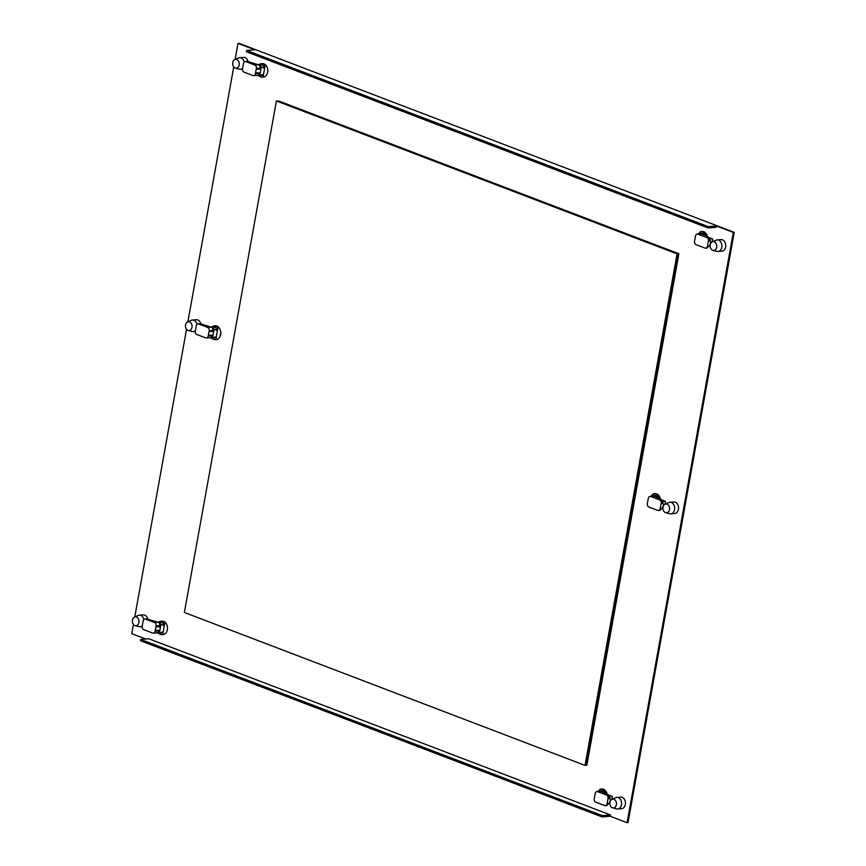 <?xml version="1.0" encoding="UTF-8"?>
<svg xmlns="http://www.w3.org/2000/svg" width="866" height="866" viewBox="0 0 866 866"><rect width="100%" height="100%" fill="white"/><g stroke="black" fill="none" stroke-linecap="round" stroke-linejoin="round"><path stroke-width="1.3" d="M140.649 639.411L602.292 815.599L602.054 816.909L140.411 640.732L140.649 639.411L148.855 638.772L610.498 814.96L610.259 816.27L627.103 822.7L733.307 232.413L716.474 225.983L716.236 227.293L708.031 227.942L708.258 226.621L716.474 225.983M133.44 624.429L131.773 633.663L145.802 639.011M627.103 822.7L628.012 822.624L734.227 232.337L238.897 43.3L237.988 43.376L235.097 59.451M233.744 66.931L187.89 321.795M186.547 329.286L134.782 616.938M237.988 43.376L254.831 49.795L246.615 50.445L708.258 226.621M617.718 808.996L621.593 808.692A5.813 4.319 -94.5 0 0 625.349 804.503A5.813 4.319 -94.5 0 0 620.684 797.11L616.808 797.413A5.813 4.319 85.5 0 1 618.259 797.629A5.813 4.319 85.5 0 1 621.474 804.806A5.813 4.319 85.5 0 1 617.718 808.996A5.813 4.319 85.5 0 1 616.635 808.898L612.684 807.881A4.438 3.302 85.5 0 1 612.392 807.783A4.438 3.302 85.5 0 1 609.935 802.295A4.438 3.302 85.5 0 1 612.013 799.296A4.438 3.302 85.5 0 1 613.929 799.264A4.438 3.302 85.5 0 1 616.375 804.752A4.438 3.302 85.5 0 1 612.684 807.881M276.406 100.965L677.981 253.803L278.224 100.824L678.901 253.738L586.856 765.252L585.037 765.392L184.371 612.478L276.406 100.965L677.071 253.879L585.037 765.392M678.522 508.927A5.813 4.319 -94.5 0 0 673.791 501.966L669.916 502.269A5.813 4.319 85.5 0 1 671.367 502.486A5.813 4.319 85.5 0 1 674.571 509.663A5.813 4.319 85.5 0 1 670.814 513.852A5.813 4.319 85.5 0 1 669.743 513.755L665.781 512.737A4.438 3.302 85.5 0 1 665.499 512.64A4.438 3.302 85.5 0 1 663.042 507.151A4.438 3.302 85.5 0 1 665.11 504.153A4.438 3.302 85.5 0 1 667.026 504.12A4.438 3.302 85.5 0 1 669.483 509.609A4.438 3.302 85.5 0 1 665.781 512.737M670.814 513.852L674.69 513.549A5.813 4.319 -94.5 0 0 678.359 509.793M707.414 236.515A6.733 5.001 -94.5 0 0 702.099 231.514L701.092 231.59A6.733 5.001 85.5 0 1 706.115 235.606M700.237 232.164A6.733 5.001 -94.5 0 0 698.873 233.517M712.188 241.863L712.696 238.994L708.778 237.501M718.022 251.497L721.898 251.194A5.813 4.319 -94.5 0 0 725.654 247.016A5.813 4.319 -94.5 0 0 720.988 239.611L717.113 239.914A5.813 4.319 85.5 0 1 718.574 240.131A5.813 4.319 85.5 0 1 721.779 247.319A5.813 4.319 85.5 0 1 718.022 251.497A5.813 4.319 85.5 0 1 716.951 251.4L712.989 250.382A4.438 3.302 85.5 0 1 712.696 250.296A4.438 3.302 85.5 0 1 710.25 244.797A4.438 3.302 85.5 0 1 712.317 241.798A4.438 3.302 85.5 0 1 714.233 241.766A4.438 3.302 85.5 0 1 716.68 247.254A4.438 3.302 85.5 0 1 712.989 250.382M660.433 498.968A7.004 5.207 -94.5 0 0 654.869 493.588A7.004 5.207 -94.5 0 0 653.365 494.021M653.094 494.172A7.004 5.207 -94.5 0 0 651.308 496.002M664.98 504.218L665.499 501.349L661.581 499.855M163.771 634.41L162.765 634.497A6.733 5.001 85.5 0 1 161.985 634.637L162.992 634.562A6.733 5.001 -94.5 0 0 167.452 627.46A6.733 5.001 -94.5 0 0 161.942 621.138L160.935 621.214A6.733 5.001 85.5 0 1 164.811 623.141L165.817 623.055M147.74 619.071A5.813 4.319 -94.5 0 0 143.193 614.871L139.318 615.174A5.813 4.319 85.5 0 1 140.768 615.39A5.813 4.319 85.5 0 1 143.908 619.515M258.685 75.743L261.283 75.537A5.467 4.059 -94.5 0 0 263.556 74.335L263.08 76.998A6.733 5.001 85.5 0 1 262.301 77.15L263.296 77.063A6.733 5.001 -94.5 0 0 267.767 69.962A6.733 5.001 -94.5 0 0 262.246 63.64L261.251 63.716A6.733 5.001 85.5 0 1 265.126 65.643L264.639 68.306A5.467 4.059 -94.5 0 0 260.428 64.636L258.523 64.777L247.741 61.508L245.922 61.648L254.831 65.047A2.739 2.035 85.5 0 1 256.347 68.425L256.184 69.312L259.832 69.02L259.995 68.143A2.739 2.035 -94.5 0 0 258.772 64.907A5.467 4.059 85.5 0 1 261.283 66.834L264.595 68.317L263.556 74.335L259.735 75.461A5.467 4.059 85.5 0 1 258.685 75.743A5.467 4.059 85.5 0 1 256.975 75.385M248.055 61.583A5.813 4.319 -94.5 0 0 243.498 57.383L239.622 57.686A5.813 4.319 85.5 0 1 241.084 57.903A5.813 4.319 85.5 0 1 244.212 62.027M200.847 323.927A5.813 4.319 -94.5 0 0 196.301 319.727L192.414 320.03A5.813 4.319 85.5 0 1 193.876 320.247A5.813 4.319 85.5 0 1 197.004 324.371M214.562 339.494A7.004 5.207 -94.5 0 0 216.11 339.689A7.004 5.207 -94.5 0 0 220.765 332.295A7.004 5.207 -94.5 0 0 215.028 325.724A7.004 5.207 -94.5 0 0 213.523 326.146M607.098 794.014A6.733 5.001 -94.5 0 0 601.794 789.002L600.788 789.088A6.733 5.001 85.5 0 1 605.81 793.094M599.922 789.662A6.733 5.001 -94.5 0 0 598.568 791.015M608.473 794.999L612.392 796.493L611.872 799.361M651.2 496.326L651.254 496.023A5.467 4.059 85.5 0 1 652.304 495.753A7.004 5.207 85.5 0 1 652.953 494.962A7.004 5.207 -94.5 0 0 652.336 495.753A5.467 4.059 85.5 0 1 654.09 496.142A2.739 2.035 -94.5 0 0 653.711 496.131L650.063 496.413A2.739 2.035 85.5 0 1 650.745 496.521L659.665 499.92A2.739 2.035 85.5 0 1 661.169 503.298L660.228 508.548A2.739 2.035 85.5 0 1 658.463 510.518A2.739 2.035 85.5 0 1 657.77 510.41L648.861 507.011A2.739 2.035 85.5 0 1 647.346 503.633L648.298 498.383A2.739 2.035 85.5 0 1 650.063 496.413M654.371 493.901A7.004 5.207 85.5 0 1 655.335 493.577A7.004 5.207 -94.5 0 0 654.371 493.901M214.519 326.038A7.004 5.207 85.5 0 1 215.482 325.713A7.004 5.207 -94.5 0 0 214.519 326.038M216.565 339.624A7.004 5.207 85.5 0 1 215.569 339.461A7.004 5.207 -94.5 0 0 216.565 339.624M602.054 816.909L610.259 816.27M602.292 815.599L610.498 814.96M734.227 232.337L733.307 232.413M246.615 50.445L246.388 51.754L708.031 227.942M677.071 253.879L677.981 253.803L585.946 765.327L677.981 253.803L678.901 253.738M187.619 321.914A4.438 3.302 85.5 0 1 189.535 321.881A4.438 3.302 85.5 0 1 191.992 327.37A4.438 3.302 85.5 0 1 188.29 330.498A4.438 3.302 85.5 0 1 187.998 330.411A4.438 3.302 85.5 0 1 185.551 324.912A4.438 3.302 85.5 0 1 187.619 321.914L191.375 320.29A5.813 4.319 85.5 0 1 192.414 320.03M195.391 330.693A5.813 4.319 85.5 0 1 193.324 331.613A5.813 4.319 85.5 0 1 192.252 331.516L188.29 330.498M220.776 332.576L220.061 336.538M219.185 327.889L217.918 327.998L217.442 330.66A5.467 4.059 -94.5 0 0 213.22 326.98L211.315 327.132L200.533 323.852L198.715 323.992L207.634 327.402A2.739 2.035 85.5 0 1 209.139 330.78L208.977 331.656L212.625 331.375L212.787 330.498A2.739 2.035 -94.5 0 0 211.575 327.261A5.467 4.059 85.5 0 1 214.086 329.177L217.442 330.66M216.348 336.679L212.527 337.816A5.467 4.059 85.5 0 1 211.477 338.086L214.075 337.881A5.467 4.059 -94.5 0 0 216.348 336.679L215.872 339.353L217.723 339.201M215.872 339.353A6.733 5.001 85.5 0 1 215.093 339.494A6.733 5.001 85.5 0 1 211.661 338.076M211.694 327.099A6.733 5.001 85.5 0 1 214.043 326.071A6.733 5.001 85.5 0 1 217.918 327.998M211.477 338.086A5.467 4.059 85.5 0 1 209.778 337.74M198.715 323.992A2.739 2.035 85.5 0 0 198.033 323.895A2.739 2.035 85.5 0 0 196.257 325.865L195.315 331.115A2.739 2.035 85.5 0 0 196.831 334.493L205.74 337.892A2.739 2.035 85.5 0 0 206.422 338A2.739 2.035 85.5 0 0 208.197 336.03L208.349 335.153L212.993 335.239L214.086 329.177M208.349 335.153L208.977 331.656L212.625 331.375M211.575 327.261A2.739 2.035 -94.5 0 0 211.282 327.11L207.634 327.402M199.526 323.776L200.533 323.852M216.305 336.69L217.388 330.66M212.527 337.816L212.993 335.239M209.691 337.697A2.739 2.035 -94.5 0 0 210.07 337.708A2.739 2.035 -94.5 0 0 211.845 335.737L211.932 335.218M234.827 59.57A4.438 3.302 85.5 0 1 236.743 59.527A4.438 3.302 85.5 0 1 239.189 65.026A4.438 3.302 85.5 0 1 235.498 68.154A4.438 3.302 85.5 0 1 235.206 68.057A4.438 3.302 85.5 0 1 232.748 62.569A4.438 3.302 85.5 0 1 234.827 59.57L238.572 57.946A5.813 4.319 85.5 0 1 239.622 57.686M242.599 68.338A5.813 4.319 85.5 0 1 240.531 69.269A5.813 4.319 85.5 0 1 239.449 69.172L235.498 68.154M267.746 71.532L267.507 72.885M266.122 65.567L265.126 65.643M263.08 76.998L264.076 76.922M262.301 77.15A6.733 5.001 85.5 0 1 258.869 75.721M258.891 64.755A6.733 5.001 85.5 0 1 261.251 63.716M245.922 61.648A2.739 2.035 85.5 0 0 245.23 61.54A2.739 2.035 85.5 0 0 243.465 63.51L242.523 68.76A2.739 2.035 85.5 0 0 244.028 72.138L252.948 75.548A2.739 2.035 85.5 0 0 253.63 75.645A2.739 2.035 85.5 0 0 255.394 73.675L255.557 72.798L260.201 72.896L261.283 66.834M255.557 72.798L256.184 69.312L259.832 69.02M258.772 64.907A2.739 2.035 -94.5 0 0 258.479 64.766L254.831 65.047M246.734 61.432L247.741 61.508M259.735 75.461L260.201 72.896M256.899 75.342A2.739 2.035 -94.5 0 0 257.278 75.364A2.739 2.035 -94.5 0 0 259.042 73.394L259.14 72.874M134.511 617.057A4.438 3.302 85.5 0 1 136.427 617.025A4.438 3.302 85.5 0 1 138.885 622.513A4.438 3.302 85.5 0 1 135.183 625.642A4.438 3.302 85.5 0 1 134.901 625.555A4.438 3.302 85.5 0 1 132.444 620.056A4.438 3.302 85.5 0 1 134.511 617.057L138.268 615.434A5.813 4.319 85.5 0 1 139.318 615.174M142.284 625.837A5.813 4.319 85.5 0 1 140.216 626.757A5.813 4.319 85.5 0 1 139.145 626.659L135.183 625.642M167.192 630.372L167.441 629.019M161.985 634.637A6.733 5.001 85.5 0 1 158.554 633.219M158.586 622.243A6.733 5.001 85.5 0 1 160.935 621.214M164.811 623.141L164.334 625.804A5.467 4.059 -94.5 0 0 160.123 622.124L158.207 622.275M164.334 625.804L160.979 624.321L160.513 626.897L155.88 626.8L159.528 626.519L159.68 625.642A2.739 2.035 -94.5 0 0 158.467 622.405A5.467 4.059 85.5 0 1 160.979 624.321M158.37 633.23L160.968 633.024A5.467 4.059 -94.5 0 0 163.252 631.823L159.42 632.959A5.467 4.059 85.5 0 1 158.37 633.23A5.467 4.059 85.5 0 1 156.67 632.884M159.528 626.519L160.513 626.897L159.42 632.959M156.032 625.923L155.09 631.173A2.739 2.035 85.5 0 1 153.325 633.143A2.739 2.035 85.5 0 1 152.632 633.035L143.724 629.636A2.739 2.035 85.5 0 1 142.208 626.259L143.161 621.009A2.739 2.035 85.5 0 1 144.925 619.038A2.739 2.035 85.5 0 1 145.607 619.136L154.527 622.546A2.739 2.035 85.5 0 1 156.032 625.923L159.68 625.642M158.467 622.405A2.739 2.035 -94.5 0 0 158.175 622.253L146.419 618.919M155.252 630.296L159.885 630.383M164.291 625.804L163.198 631.834M162.765 634.497L163.252 631.823M156.584 632.84A2.739 2.035 -94.5 0 0 156.973 632.851A2.739 2.035 -94.5 0 0 158.738 630.881L158.835 630.361M665.11 504.153L668.866 502.529A5.813 4.319 85.5 0 1 669.916 502.269M665.272 501.262A9.569 7.112 85.5 0 1 665.088 503.005A9.569 7.112 85.5 0 1 664.774 504.326M662.923 502.756A6.733 5.001 -94.5 0 0 663.031 502.226A6.733 5.001 -94.5 0 0 663.172 500.461M652.812 495.709L653.105 494.085A6.733 5.001 85.5 0 1 653.895 493.934A6.733 5.001 85.5 0 1 658.907 497.95M658.517 497.809A5.467 4.059 -94.5 0 0 654.902 495.547L652.304 495.753M659.665 499.92L661.483 499.779L660.422 498.946L654.393 496.229A2.739 2.035 -94.5 0 0 654.09 496.142M660.228 508.548L662.057 508.407L659.6 510.269M658.463 510.518L659.968 510.399M662.057 508.407L663.432 505.712L662.999 503.157L661.169 503.298M661.483 499.779L662.999 503.157M712.317 241.798L716.074 240.174A5.813 4.319 85.5 0 1 717.113 239.914M712.48 238.919A9.569 7.112 85.5 0 1 712.296 240.651A9.569 7.112 85.5 0 1 711.971 241.982M710.12 240.412A6.733 5.001 -94.5 0 0 710.239 239.871A6.733 5.001 -94.5 0 0 710.369 238.107M700.02 233.365L700.313 231.731A6.733 5.001 85.5 0 1 701.092 231.59M705.725 235.455A5.467 4.059 -94.5 0 0 702.11 233.203L699.512 233.398A5.467 4.059 85.5 0 1 701.298 233.798A2.739 2.035 -94.5 0 0 700.919 233.777L697.271 234.069A2.739 2.035 85.5 0 1 697.953 234.166L706.873 237.565A2.739 2.035 85.5 0 1 708.377 240.954L707.435 246.193A2.739 2.035 85.5 0 1 705.66 248.163A2.739 2.035 85.5 0 1 704.978 248.066L696.058 244.656A2.739 2.035 85.5 0 1 694.554 241.278L695.495 236.028A2.739 2.035 85.5 0 1 697.271 234.069M698.407 233.972L698.461 233.679A5.467 4.059 85.5 0 1 699.512 233.398M706.873 237.565L708.691 237.425L706.31 235.682L701.601 233.885A2.739 2.035 -94.5 0 0 701.298 233.798M707.435 246.193L709.254 246.052L706.808 247.925M705.66 248.163L707.176 248.044M709.254 246.052L710.64 243.357L710.196 240.802L708.377 240.954M708.691 237.425L710.196 240.802M612.013 799.296L615.758 797.673A5.813 4.319 85.5 0 1 616.808 797.413M612.165 796.406A9.569 7.112 85.5 0 1 611.981 798.149A9.569 7.112 85.5 0 1 611.667 799.47M609.816 797.9A6.733 5.001 -94.5 0 0 609.924 797.37A6.733 5.001 -94.5 0 0 610.065 795.605M599.716 790.853L600.008 789.229A6.733 5.001 85.5 0 1 600.788 789.088M605.41 792.953A5.467 4.059 -94.5 0 0 601.805 790.69L599.207 790.896A5.467 4.059 85.5 0 1 600.982 791.286A2.739 2.035 -94.5 0 0 600.603 791.275L596.955 791.556A2.739 2.035 85.5 0 1 597.637 791.665L606.557 795.064A2.739 2.035 85.5 0 1 608.073 798.441L607.12 803.691A2.739 2.035 85.5 0 1 605.356 805.661A2.739 2.035 85.5 0 1 604.674 805.553L595.754 802.154A2.739 2.035 85.5 0 1 594.249 798.777L595.191 793.527A2.739 2.035 85.5 0 1 596.955 791.556M598.092 791.47L598.146 791.167A5.467 4.059 85.5 0 1 599.207 790.896M600.982 791.286A2.739 2.035 -94.5 0 1 601.285 791.372L608.387 794.923L609.891 798.3L608.073 798.441M606.86 805.542L605.356 805.661M606.492 805.412L608.95 803.551L610.335 800.855L609.891 798.3M212.787 330.498L209.139 330.78M208.197 336.03L211.845 335.737M259.995 68.143L256.347 68.425M255.394 73.675L259.042 73.394M154.527 622.546L158.175 622.253M147.436 618.995L145.607 619.136M155.09 631.173L158.738 630.881M654.393 496.229L650.745 496.521M701.601 233.885L697.953 234.166M607.12 803.691L608.95 803.551M606.557 795.064L608.387 794.923M601.285 791.372L597.637 791.665M195.272 331.462L193.324 331.613M216.478 325.876L214.043 326.071M217.528 339.31L215.093 339.494M198.033 323.895L199.602 323.776M206.422 338L210.07 337.708M242.48 69.118L240.531 69.269M245.23 61.54L246.81 61.421M253.63 75.645L257.278 75.364M142.165 626.605L140.216 626.757M144.925 619.038L146.495 618.919M153.325 633.143L156.973 632.851M656.331 493.75L653.895 493.934"/></g></svg>
